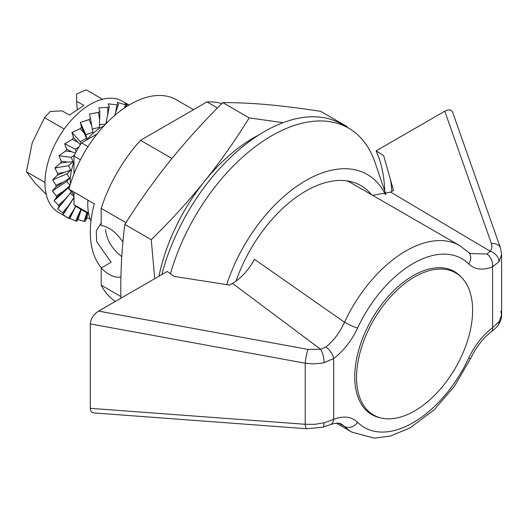 <?xml version="1.0" encoding="UTF-8"?>
<svg xmlns="http://www.w3.org/2000/svg" width="528" height="528" viewBox="0 0 528 528"><rect width="100%" height="100%" fill="white"/><g stroke="black" fill="none" stroke-linecap="round" stroke-linejoin="round"><path stroke-width="0.79" d="M121.763 256.681C111.982 248.899 106.577 239.87 105.547 229.594M101.495 267.848A92.334 53.308 -60 0 1 92.961 251.83A92.334 53.308 -60 0 1 94.307 203.834L68.917 189.176A92.334 53.308 -60 0 1 176.378 99.792L193.525 109.692M101.191 223.014L96.268 230.921L96.703 241.646L111.098 262.304L101.191 268.019C108.101 274.956 114.668 277.985 120.892 277.121M217.457 107.976L206.983 101.924A112.853 65.155 -60 0 1 221.806 103.58M171.943 158.473L140.494 140.309L206.983 101.924M125.961 222.684L101.191 208.382A112.853 65.155 -60 0 1 140.494 140.309M122.912 242.095C116.365 232.353 109.124 226.829 101.191 225.515L101.191 208.382M120.866 296.512L101.191 285.153L101.191 268.019M371.448 194.647A110.286 63.677 120 0 0 360.908 185.599A110.286 63.677 120 0 0 286.909 204.626A110.286 63.677 120 0 0 236.009 281.127M226.723 284.632A123.11 71.075 -60 0 1 306.511 180.167A123.11 71.075 -60 0 1 385.42 194.568M170.445 273.768A153.886 88.849 -60 0 1 348.612 128.152A153.886 88.849 -60 0 1 375.058 162.551L385.889 194.39M161.825 274.586A153.886 88.849 -60 0 1 341.359 123.968L348.612 128.152M115.361 301.409A112.853 65.155 -60 0 1 101.191 285.153M306.695 428.736L322.687 427.225A10.256 3.128 74.8 0 0 324.027 422.77L314.767 424.334L305.23 424.288A10.256 2.198 94.2 0 0 306.695 428.736L93.938 412.949C91.601 412.678 90.394 411.14 90.314 408.335L90.314 323.928C90.783 318.747 93.529 314.477 98.558 311.111L167.211 271.478L174.233 276.441L229.607 285.067L232.518 283.384C241.217 278.19 248.523 270.151 254.43 259.288L344.507 322.238A10.256 1.261 25 0 0 357.608 328.02A97.462 56.272 -60 0 1 468.659 263.901A10.256 8.283 134.8 0 0 468.633 252.437L470.039 253.539L486.908 254.014L490.241 251.262A10.256 7.531 35.4 0 1 499.118 261.624L492.584 266.812C482.717 270.613 474.738 269.643 468.659 263.901M372.583 195.301L390.628 192.106L393.532 190.423L383.618 155.555L376.134 150.856A160.043 92.4 -60 0 1 384.754 191.057M486.908 254.014A10.256 6.745 68.1 0 1 492.584 266.812L492.584 327.644L499.118 321.684A10.256 7.867 37.8 0 1 497.792 325.644L497.792 325.644C500.491 321.684 501.758 318.127 501.6 314.978L500.867 311.335M232.518 283.384L320.549 349.232L325.829 347.015A10.256 4.97 53 0 1 333.676 358.552L324.027 362.71L321.466 363.218L313.401 363.878L305.23 363.211A10.256 1.432 100.4 0 1 308.015 349.397L320.549 349.232A10.256 3.465 77.5 0 1 324.027 362.71M325.829 347.015C333.637 340.791 339.86 332.534 344.507 322.238A107.725 62.192 -60 0 1 459.736 245.619L468.633 252.437M499.118 321.684L501.6 314.978L501.6 254.344L499.118 261.624M491.502 331.65A10.256 4.97 53 0 0 492.584 327.644C482.665 335.293 474.692 345.477 468.659 358.175A10.256 1.261 25 0 0 470.705 358.321C476.342 346.764 483.272 337.874 491.502 331.65C492.466 330.97 496.155 327.947 497.792 325.644M324.027 422.77L333.676 419.384A10.256 6.745 68.1 0 1 330.251 424.717L330.251 424.717C335.61 422.842 339.359 422.657 341.497 424.156L344.507 426.439A10.256 8.283 134.8 0 0 357.608 422.294C351.523 416.552 343.55 415.582 333.676 419.384L333.676 358.552C343.596 350.902 351.575 340.718 357.608 328.02M390.628 192.106L490.241 251.262C491.938 248.813 492.327 246.233 491.41 243.52A10.256 7.775 -19.4 0 1 500.524 248.14L452.707 112.431C451.407 109.547 448.767 109.138 444.787 111.217L376.134 150.856M338.884 423.291L344.507 426.439A107.725 62.192 -60 0 0 352.018 432.201L374.213 438.134L390.331 436.082L410.018 427.937L434.339 409.642L454.615 386.034L470.705 358.321M347.12 180.893A107.725 62.192 -60 0 1 350.922 182.794L459.736 245.619M390.562 179.718A160.043 92.4 -60 0 1 391.822 191.413M88.684 213.827L77.51 207.372A50.272 29.027 -60 0 1 73.993 204.673L73.993 192.106M73.993 173.884L73.993 156.097A50.272 29.027 -60 0 1 81.609 142.897L97.013 134M380.622 417.886A82.586 47.685 -60 0 1 371.837 414.619A82.586 47.685 -60 0 1 371.837 319.255A82.586 47.685 -60 0 1 454.423 271.577A82.586 47.685 -60 0 1 461.644 277.55M88.011 146.593L81.609 142.897M80.395 159.793L73.993 156.097M88.539 213.068L73.993 204.673M90.968 221.067A60.014 34.65 -60 0 1 87.773 204.257A60.014 34.65 -60 0 1 87.919 200.145M379.744 417.641A82.071 47.388 -60 0 1 373.547 415.015A82.071 47.388 -60 0 1 373.547 320.245A82.071 47.388 -60 0 1 455.618 272.857A82.071 47.388 -60 0 1 458.416 362.545A82.071 47.388 -60 0 1 379.744 417.641M64.178 129.023L44.51 117.665L50.358 111.408L62.179 110.9L69.432 115.091L83.899 105.455L76.639 101.27L77.233 109.89M76.639 101.27L76.626 93.925L86.275 89.866L102.524 99.251M70.475 183.81L70.158 179.19L69.439 178.24L55.895 186.932A64.119 37.019 -60 0 1 55.981 185.189L52.628 179.909L57.288 175.303A64.119 37.019 -60 0 1 57.677 173.441L54.859 167.983L60.595 163.132A64.119 37.019 -60 0 1 61.268 161.238L58.958 155.747L65.677 150.962A64.119 37.019 -60 0 1 66.607 149.114L64.746 143.735L72.316 139.313A64.119 37.019 -60 0 1 73.465 137.59L71.966 132.475L80.21 128.7A64.119 37.019 -60 0 1 81.523 127.182L80.309 122.463L89.027 119.592A64.119 37.019 -60 0 1 90.446 118.345L89.404 114.121L98.373 112.378A64.119 37.019 -60 0 1 99.845 111.448L98.855 107.831L107.844 107.375A64.119 37.019 -60 0 1 109.296 106.814L108.247 103.858L117.025 104.801A64.119 37.019 -60 0 1 118.391 104.63L117.176 102.379L125.512 104.775A64.119 37.019 -60 0 1 126.74 104.999L125.248 103.462L128.885 105.145M62.918 182.252L55.981 185.189M89.984 218.599L86.889 217.952L85.364 221.199A64.119 37.019 -60 0 1 83.992 221.371L77.959 219.43L76.877 221.225A64.119 37.019 -60 0 1 75.649 221.001L69.887 218.354L69.452 218.711A64.119 37.019 -60 0 1 69.135 218.533L58.252 212.249A64.119 37.019 -60 0 1 53.315 147.82A64.119 37.019 -60 0 1 109.923 98.195A64.119 37.019 -60 0 1 122.371 101.191L129.05 105.046M69.135 218.533A64.119 37.019 -60 0 1 68.416 218.097L63.023 214.764L63.413 213.761A64.119 37.019 -60 0 1 62.621 212.791L57.671 208.817L59.024 206.587A64.119 37.019 -60 0 1 58.509 205.3L54.067 200.785L56.483 197.512A64.119 37.019 -60 0 1 56.265 195.961L52.358 191.004L55.895 186.932M69.439 178.24L66.825 181.375L52.358 191.004M69.874 185.783L63.241 191.314L56.265 195.961M66.825 181.375L69.967 185.48M69.703 185.599L67.987 188.021L54.067 200.785M63.241 191.314L56.483 197.512M69.287 189.387L72.356 192.608L71.306 191.948L65.228 199.142L58.509 205.3M67.987 188.021L68.957 189.037M72.356 192.608L71.834 190.859M71.306 191.948L57.671 208.817M65.228 199.142L59.024 206.587M73.993 197.34L68.779 205.392L62.621 212.791M70.442 193.486L73.993 196.436M73.993 195.459L72.23 192.72M73.993 197.67L63.023 214.764M68.779 205.392L63.413 213.761M75.563 206.065L73.748 209.781L68.416 218.097M75.742 206.197L69.887 218.354M73.748 209.781L69.452 218.711M80.89 209.326L75.649 221.001M81.272 209.543L77.959 219.43M79.919 212.131L76.877 221.225M86.876 212.784L83.992 221.371M87.76 213.292L86.889 217.952M86.935 212.817L85.364 221.199M125.704 107.144L126.74 104.999M124.43 107.996L125.512 104.775M114.675 115.5L118.391 104.63M107.415 122.272L106.181 122.199M115.368 113.665L117.025 104.801M105.798 123.928L109.296 106.814M105.58 124.153L99.389 124.727M107.646 115.619L107.844 107.375M103.963 125.875L99.436 128.344L99.845 111.448M99.251 127.406L92.288 129.03M99.647 119.645L98.373 112.378M99.436 128.192L93.047 133.234L90.446 118.345M92.809 132.211L85.826 134.765L80.309 122.463M91.707 125.565L89.027 119.592M85.826 134.765L87.021 139.425L81.523 127.182M87.021 139.425L93.027 133.102M86.704 138.349L80.157 141.577L71.966 132.475M84.19 133.122L80.21 128.7M80.348 144.738L73.465 137.59M80.157 141.577L80.85 143.992M86.354 140.158L86.968 139.313M78.936 146.949L75.247 149.233L64.746 143.735M77.418 141.979L72.316 139.313M75.458 153.094L71.676 151.76L66.607 149.114M75.247 149.233L76.124 151.82M74.501 155.014L71.313 157.397L58.958 155.747M71.676 151.76L65.677 150.962M71.313 157.397L73.557 162.881L72.937 161.819L67.228 162.037L61.268 161.238M73.557 162.881L73.993 161.825M72.937 161.819L68.528 165.719L54.859 167.983M67.228 162.037L60.595 163.132M68.528 165.719L71.267 171.191L70.534 170.194L64.271 172.346L57.677 173.441M71.267 171.191L73.451 162.868M70.534 170.194L67.01 173.824L52.628 179.909M64.271 172.346L57.288 175.303M67.01 173.824L70.158 179.19M70.283 179.137L71.148 171.211M44.51 117.665L32.215 142.831L26.4 171.732L44.972 182.457M26.4 171.732L34.987 182.992L46.226 194.396M258.832 134.977A138.501 79.966 120 0 0 204.567 181.289C188.12 201.59 170.353 221.06 151.259 239.699L154.737 278.678M151.259 239.699L124.839 224.446C122.212 244.695 120.859 265.676 120.78 287.39L120.899 298.214M283.061 122.681L249.19 117.869C235.673 139.801 220.803 160.948 204.567 181.289A138.501 79.966 120 0 0 158.948 276.243M345.965 126.621L347.127 126.614L320.707 111.362C301.759 108.392 284.084 106.148 267.683 104.65C251.44 103.231 236.471 102.557 222.776 102.617C203.821 121.407 186.146 140.936 169.745 161.185C153.476 181.579 138.508 202.666 124.839 224.446M249.19 117.869L222.776 102.617M90.314 323.928L305.23 363.211L305.23 424.288L90.314 408.335M491.41 243.52L444.787 111.217M98.558 311.111L308.015 349.397M468.659 358.175A97.462 56.272 -60 0 1 357.608 422.294M322.687 427.225L330.251 424.717M501.6 254.344L500.524 248.14M336.428 423.199L352.018 432.201M455.618 272.857L449.572 269.366M373.547 415.015L367.501 411.523"/></g></svg>
